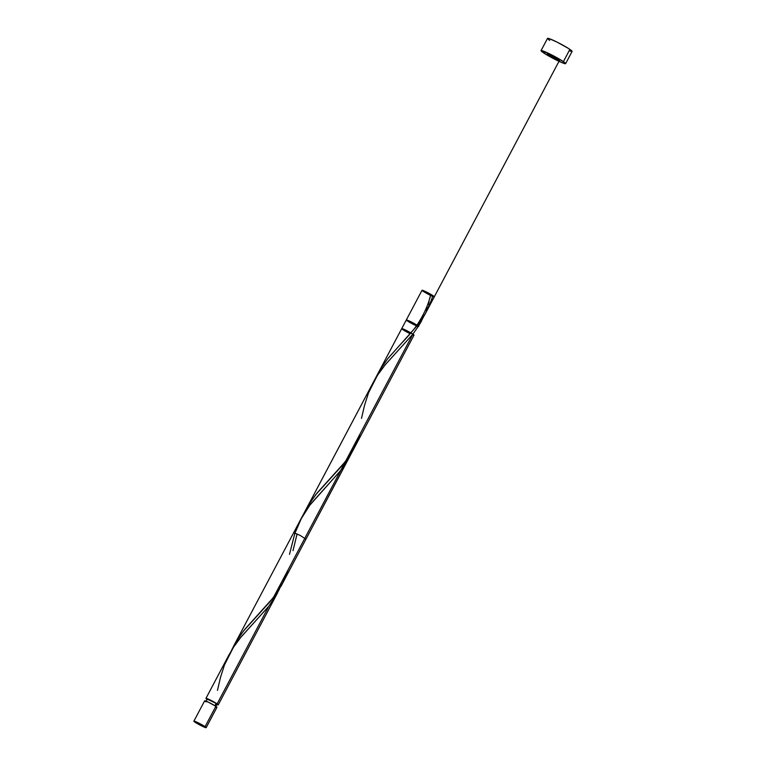 <?xml version="1.0" encoding="UTF-8"?>
<svg xmlns="http://www.w3.org/2000/svg" width="766" height="766" viewBox="0 0 766 766"><rect width="100%" height="100%" fill="white"/><g stroke="black" fill="none" stroke-linecap="round" stroke-linejoin="round"><path stroke-width="1.15" d="M206.178 727.662L216.941 707.324A6.951 0.603 -152.1 0 0 215.83 706.319L205.068 726.656A6.951 0.603 27.9 0 1 206.178 727.662A6.951 0.603 27.9 0 1 201.745 725.967A6.951 0.603 27.9 0 1 194.995 722.156L206.178 727.614L197.551 722.472L194.296 721.151L194.995 722.156A6.951 0.603 27.9 0 1 193.884 721.151A6.951 0.603 27.9 0 1 198.317 722.845A6.951 0.603 27.9 0 1 205.068 726.656L215.83 706.319L208.314 702.144L204.8 701.072M215.715 706.673L217.008 704.222A5.563 0.488 -152.1 0 0 216.127 703.418L214.911 705.716L216.127 703.418L207.174 699.052M565.624 63.635L572.106 51.399A13.903 1.216 -152.1 0 0 569.885 49.388L563.403 61.625A13.903 1.216 27.9 0 1 565.624 63.635A13.903 1.216 27.9 0 1 556.767 60.246A13.903 1.216 27.9 0 1 543.266 52.643A13.903 1.216 27.9 0 1 541.045 50.623A13.903 1.216 27.9 0 1 549.902 54.013A13.903 1.216 27.9 0 1 563.403 61.625L569.885 49.388A13.903 1.216 -152.1 0 0 556.384 41.776A13.903 1.216 -152.1 0 0 547.527 38.386L541.045 50.623M207.011 699.339A6.951 0.603 27.9 0 1 205.949 698.372A6.951 0.603 27.9 0 1 210.382 700.067A6.951 0.603 27.9 0 1 217.132 703.868L268.847 606.193L240.304 637.896L233.936 646.504L228.574 655.667M295.025 532.992L302.015 516.973L309.177 505.924L339.941 471.349L347.218 460.998L351.69 452.524L305.969 539.187L304.514 538.833M349.851 456.306L344.394 465.374L339.376 472.038L310.364 504.354L300.425 519.97M355.606 442.336L354.122 446.616M373.885 381.219L233.793 645.786L239.136 636.939L244.948 629.173L273.443 597.509L412.893 334.148L385.509 364.444L378.73 373.348L373.885 381.219M231.533 650.353L234.118 645.183M218.243 704.873L277.503 592.951L268.847 606.193L217.132 703.868A6.951 0.603 27.9 0 1 218.243 704.873A6.951 0.603 27.9 0 1 216.845 704.548M278.958 590.059L278.652 590.701M301.22 518.429L293.675 532.686L300.109 535.396L305.969 539.187M431.315 300.329L432.618 296.365C429.41 307.051 424.364 316.751 417.48 325.464L425.465 313.466L431.315 300.329M429.86 298.529L430.492 295.312L434.303 296.806C434.964 296.279 422.076 289.452 422.009 290.304L430.444 295.389L422.009 290.304C422.076 289.452 434.964 296.279 434.303 296.806L426.432 311.657M375.436 378.615L380.635 368.819L387.74 358.68L418.399 324.286L387.682 358.756L380.166 369.605L375.656 378.136M361.504 418.322L364.492 405.54L368.503 392.891L377.418 375.321L385.308 364.683L412.893 334.148L419.232 324.976L423.713 316.502L419.385 324.727L412.893 334.148L401.949 328.614C401.681 329.121 404.429 330.835 410.183 333.756L401.71 328.643L378.184 373.09M305.021 511.295L309.933 502.755L317.287 492.758L345.466 461.486L350.933 453.75L355.491 445.534L360.202 433.652L356.113 444.213L350.033 455.148L342.364 465.307L315.659 494.779L308.143 505.627L303.633 514.158M306.161 509.112L401.71 328.643C403.921 329.112 407.646 330.941 412.893 334.148L273.443 597.509L281.304 585.731L413.994 335.154L412.539 334.799C417.135 336.628 409.791 331.898 404.237 329.457C400.187 328.097 402.169 329.533 410.183 333.756L401.71 328.643C401.777 327.8 414.655 334.627 413.994 335.154L412.539 334.799C414.349 335.479 414.463 335.259 412.893 334.148L413.994 335.154L354.438 447.641M282.415 583.663L288.179 569.674L284.1 580.235L278.01 591.17L270.341 601.329L243.645 630.801L236.119 641.649L231.619 650.181M412.893 334.148L273.443 597.509L412.893 334.148M421.616 320.772L420.582 322.725M427.236 307.492L426.222 310.374M429.046 301.565L428.184 304.542M558.366 59.375A6.951 0.603 -152.1 0 0 551.616 55.573A6.951 0.603 -152.1 0 0 547.192 53.879A6.951 0.603 -152.1 0 0 548.303 54.884A6.951 0.603 -152.1 0 0 555.053 58.685A6.951 0.603 -152.1 0 0 559.477 60.39A6.951 0.603 -152.1 0 0 558.366 59.375A6.951 0.603 -152.1 0 0 551.616 55.573A6.951 0.603 -152.1 0 0 547.192 53.879A6.951 0.603 -152.1 0 0 548.303 54.884A6.951 0.603 -152.1 0 0 556.872 59.547A6.951 0.603 -152.1 0 0 558.366 59.375L559.075 60.39L554.67 58.503L547.183 53.926L558.366 59.375M216.251 704.098L216.941 704.26M217.017 704.193L216.127 703.418A5.563 0.488 -152.1 0 0 210.727 700.373A5.563 0.488 -152.1 0 0 207.184 699.023L205.882 701.465M207.289 699.224L208.065 699.827M207.059 699.377L205.949 698.41L206.906 698.535L213.159 701.503L218.023 704.548L216.558 704.433M563.403 61.625L548.37 53.275L541.035 50.719L546.732 54.826L558.299 60.993L564.81 63.645L565.634 63.549L565.346 63.128L563.403 61.625M570.201 51.073L571.934 51.475M572.116 51.303L568.315 48.354L557.141 42.149L549.433 38.712L547.7 38.3L547.814 38.894M548.561 39.545L549.749 40.397M205.173 701.397L205.767 701.828M215.993 707.162L216.855 707.363M216.95 707.277L215.83 706.319A6.951 0.603 -152.1 0 0 209.08 702.518A6.951 0.603 -152.1 0 0 204.656 700.813L193.884 721.151M217.458 690.377L220.445 677.584L224.467 664.936L233.381 647.366L241.271 636.728L268.847 606.193L275.195 597.02L279.667 588.547M289.481 554.345L294.786 533.691M430.616 295.475L432.618 296.365C437.539 298.386 430.444 293.742 424.699 291.176C420.438 289.701 422.344 291.109 430.444 295.389C422.344 291.109 420.438 289.701 424.699 291.176C430.444 293.742 437.539 298.386 432.618 296.365L434.303 296.806L559.477 60.39M417.48 325.464C412.558 322.438 408.843 320.59 406.344 319.939C407.311 321.136 410.672 323.099 416.445 325.837C410.672 323.099 407.311 321.136 406.344 319.939C408.843 320.59 412.558 322.438 417.48 325.464C422.832 329.169 408.048 322.074 406.363 320.131C405.195 318.445 421.061 326.919 418.293 326.498C421.061 326.919 405.195 318.445 406.363 320.131C408.048 322.074 422.832 329.169 417.48 325.464M205.949 698.372L229.206 654.451M422.009 290.304L401.71 328.643M400.944 343.838C404.572 340.056 412.702 331.515 417.642 324.114C424.268 313.782 428.539 304.179 430.463 295.322M349.057 454.707L352.015 449.115M293.005 550.649L297.103 533.892M256.897 615.883L257.424 615.337M277.033 590.73L279.992 585.138"/></g></svg>
